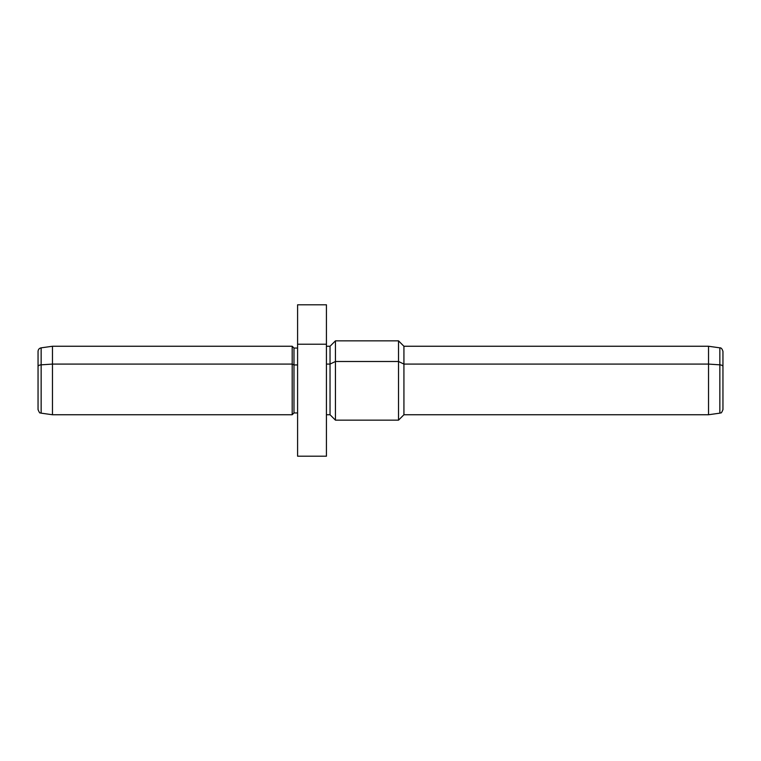 <?xml version="1.0" encoding="UTF-8"?>
<svg xmlns="http://www.w3.org/2000/svg" width="761" height="761" viewBox="0 0 761 761"><rect width="100%" height="100%" fill="white"/><g stroke="black" fill="none" stroke-linecap="round" stroke-linejoin="round"><path stroke-width="1.14" d="M326.431 304.8L326.431 344.21L297.589 344.21L297.589 304.8L326.431 304.8M297.589 344.21L326.431 344.21L326.431 456.2L297.589 456.2L297.589 344.21L297.589 444.871M326.431 364.081L330.036 364.081L330.036 414.745L330.036 364.081L326.431 364.081M722.95 394.445L722.95 366.555A3.605 1.731 180 0 0 719.849 364.842L719.849 413.156L719.849 364.842A3.605 1.731 0 0 1 722.95 366.555L722.95 351.411C722.16 348.842 721.133 347.653 719.849 347.844L719.849 364.842L708.529 364.081L708.529 414.745L708.529 364.081L719.849 364.842L719.849 347.844L708.529 346.255L708.529 364.081L403.929 364.081L403.929 414.745L403.929 364.081L708.529 364.081L708.529 346.255L403.929 346.255L403.929 364.081L398.526 361.494L398.526 420.148L398.526 361.494L403.929 364.081L403.929 346.255L398.526 340.852L398.526 361.494L335.439 361.494L398.526 361.494L398.526 340.852L335.439 340.852L335.439 361.494L335.439 340.852L330.036 346.255L330.036 364.081L335.439 361.494L335.439 420.148L335.439 361.494L330.036 364.081L330.036 346.255L326.431 346.255M722.95 366.555L722.95 409.589C720.886 414.84 720.743 412.177 719.849 413.156L708.529 414.745L403.929 414.745L398.526 420.148L335.439 420.148L330.036 414.745L326.431 414.745M297.589 412.947L293.984 412.947L293.984 364.947L297.589 364.947L293.984 364.947L293.984 412.947L292.186 414.745L292.186 364.081L293.984 364.947L293.984 348.053L293.984 364.947L292.186 364.081L292.186 414.745L52.471 414.745L52.471 364.081L292.186 364.081L292.186 346.255L292.186 364.081L52.471 364.081L52.471 414.745L41.151 413.156L41.151 364.842L52.471 364.081L52.471 346.255L52.471 364.081L41.151 364.842L41.151 413.156C40.114 411.967 40.371 415.173 38.05 409.589L38.05 366.555A3.605 1.731 0 0 1 41.151 364.842L41.151 347.844L41.151 364.842A3.605 1.731 180 0 0 38.05 366.555L38.05 394.445M38.05 366.555L38.05 351.411C38.202 349.461 39.239 348.262 41.151 347.844L52.471 346.255L292.186 346.255L293.984 348.053L297.589 348.053M326.431 416.79L326.431 422.336M326.431 438.555L326.431 344.21"/></g></svg>
